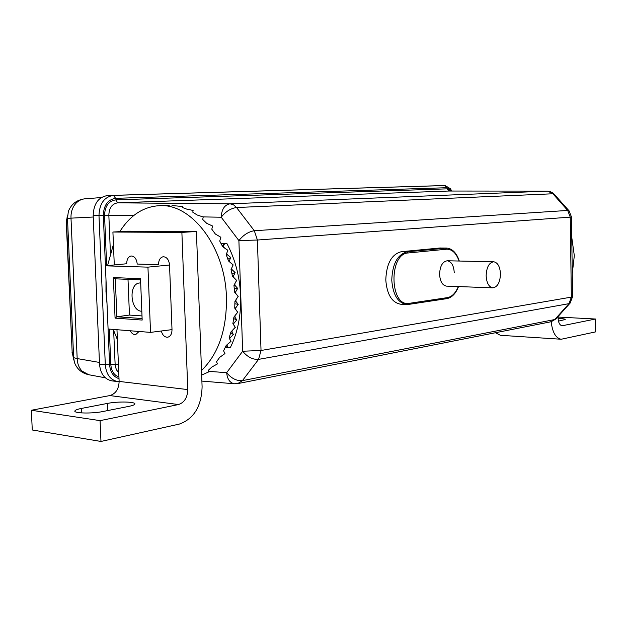 <?xml version="1.0" encoding="UTF-8"?>
<svg xmlns="http://www.w3.org/2000/svg" width="627" height="627" viewBox="0 0 627 627"><rect width="100%" height="100%" fill="white"/><g stroke="black" fill="none" stroke-linecap="round" stroke-linejoin="round"><path stroke-width="0.94" d="M99.45 362.445L77.184 358.573C77.372 363.707 78.994 367.869 82.043 371.082L88.721 374.727C81.698 373.143 76.933 369.037 74.433 362.422L73.657 357.68L72.16 352.123L73.821 360.133M66.274 222.71L72.16 352.123L66.407 219.528M67.293 215.821L66.423 222.742L67.489 218.329L68.359 211.37C71.274 204.096 76.69 199.927 84.598 198.845M101.308 197.552L85.17 198.806C81.024 199.112 77.56 201.087 74.762 204.723C71.987 208.595 70.741 213.149 71.008 218.392L77.184 358.573L73.657 357.68L67.489 218.329L93.243 217.02M401.343 251.701C391.624 254.217 386.436 263.63 385.793 279.932C386.93 294.416 391.844 302.504 400.543 304.205L400.543 304.205C391.844 302.504 386.93 294.416 385.793 279.932C386.436 263.63 391.624 254.217 401.343 251.701L407.284 251.795L408.232 252.963C388.489 253.551 389.665 307.332 409.259 303.335C389.665 307.332 388.489 253.551 408.232 252.963L446.604 249.209C452.114 249.162 456.26 253.104 459.05 261.028C456.26 253.104 452.114 249.162 446.604 249.209L445.523 248.104L439.676 248.026L401.343 251.701L407.284 251.795L446.589 248.073L439.676 248.026L401.343 251.701M440.742 247.986L439.676 248.026L440.742 247.986M493.731 261.78L447.317 260.777C442.544 261.53 439.958 266.06 439.582 274.367C439.958 266.06 442.544 261.53 447.317 260.777C451.44 261.553 453.744 265.48 454.238 272.557C453.744 265.48 451.44 261.553 447.317 260.777C442.544 261.53 439.958 266.06 439.582 274.367C440.091 281.413 442.372 285.332 446.432 286.124L492.822 287.848C488.856 287.041 486.63 283.012 486.144 275.77C486.536 267.227 489.06 262.564 493.731 261.78C497.76 262.58 500.001 266.616 500.471 273.881C500.095 282.432 497.54 287.088 492.822 287.848M439.582 274.367C440.091 281.413 442.372 285.332 446.432 286.124C442.372 285.332 440.091 281.413 439.582 274.367M221.065 243.495L226.927 243.558C235.29 259.421 239.851 276.938 240.611 296.101C241.144 315.232 237.774 332.271 230.524 347.201L228.134 347.593L226.645 345.109M118.769 372.83L116.426 369.805L115.196 365.792L113.652 330.609M550.475 321.87L554.77 319.535L242.43 380.636L258.559 359.381C252.744 359.718 247.438 357.006 242.649 351.238L226.66 372.689C231.355 378.418 236.606 381.067 242.43 380.636L237.696 383.63M570.351 302.849L556.118 318.712M238.409 383.481L551.149 321.737L555.82 319.033L554.77 319.535L569.018 303.648L571.354 297.12L572.584 296.72L570.053 303.178L569.018 303.648L258.559 359.381L261.028 350.485L571.354 297.12L570.241 217.138L257.399 240.023L261.028 350.485L242.649 351.238L238.895 240.596C243.331 234.992 248.464 231.708 254.311 230.728L567.701 210.445L569.222 211.001M450.789 191.031L446.863 188.86L448.893 191.031M554.433 194.378L547.543 191.133M202.952 216.903L221.221 217.224C221.613 209.293 224.552 204.817 230.046 203.814L233.518 204.786L236.536 207.521C230.665 208.383 225.563 211.62 221.221 217.224L238.895 240.596L257.399 240.023L254.311 230.728L236.536 207.521L552.889 193.774L567.701 210.445L570.241 217.138L571.479 216.981L569.042 210.805L553.453 193.398L550.608 191.721L547.347 191.125M110.423 253.136L108.839 215.218C109.098 207.882 112.068 203.759 117.743 202.834L230.046 203.814L547.214 191.125L448.681 191.031L117.743 202.834L115.697 199.872C108.62 201.008 104.897 206.165 104.544 215.343L106.661 265.691M119.005 378.653C113.401 376.858 110.266 372.226 109.6 364.749L105.407 265.817L147.948 267.141L169.541 265.002C168.922 259.688 166.798 256.937 163.185 256.733C160.159 257.478 158.607 260.127 158.521 264.672L137.219 264.053C136.615 258.888 134.593 256.2 131.161 255.988C128.261 256.702 126.779 259.288 126.709 263.748L126.709 263.755M105.438 265.809L103.314 215.343C103.714 205.248 107.805 199.574 115.603 198.328L446.855 187.716L451.816 191.031M439.707 185.678L107.719 195.514C98.502 196.956 93.65 203.618 93.18 215.516L99.528 364.303C100.461 373.755 104.568 379.272 111.849 380.871L112.186 380.91M119.13 381.663L117.625 381.561C110.344 379.962 106.237 374.421 105.312 364.93L98.98 215.469C99.458 203.524 104.309 196.831 113.526 195.381L445.092 185.545L450.343 188.688L451.385 190.389M234.757 307.724L235.752 307.896L238.213 304.354L234.906 303.774M235.752 307.896L235.58 309.299M234.992 315.695L237.735 312.222L235.666 309.33M235.07 315.718L234.898 317.113L234.137 316.792M232.993 322.944L233.902 323.336L236.763 319.919L234.898 317.113M233.902 323.336L233.557 324.653M232.178 330.656L235.305 327.38L233.636 324.692M232.256 330.703L231.904 332.004L231.316 331.581M229.364 337.185L230.148 337.741L233.385 334.544L231.904 332.004M230.148 337.741L229.647 338.917M227.523 344.341L231.01 341.354L229.717 338.98M227.593 344.403L227.092 345.563M223.102 246.967L224.513 243.738L226.927 243.558M223.627 246.435L224.152 247.728M226.676 253.441L227.86 250.306L224.223 247.665M226.747 253.386L227.264 254.68L226.425 255.228M228.73 261.13L229.443 260.667L230.728 257.446L227.264 254.68M229.443 260.667L229.803 262.062M231.614 268.27L233.158 264.892L229.882 262.023M231.692 268.238L232.053 269.634L231.097 269.963M232.57 276.327L233.479 276.013L235.141 272.573L232.053 269.634M233.479 276.013L233.675 277.455M234.71 283.953L236.645 280.434L233.753 277.44M234.796 283.937L234.976 285.387L233.965 285.465M234.6 292.017L235.611 291.939L237.664 288.396L234.976 285.387M235.611 291.939L235.705 293.389L238.189 296.391L234.616 292.182L233.957 285.363L236.544 280.449L232.499 276.264L231.018 269.618L233.064 264.939L228.479 260.918L226.214 254.687L227.773 250.377L222.687 246.677L219.732 241.066L220.861 237.265L215.343 234.012L211.801 229.2L212.577 226.018L206.706 223.337L202.709 219.474L203.219 216.989L197.09 214.975L192.779 212.177L193.116 210.445L186.83 209.152L182.339 207.482L182.614 206.542L172.041 205.515M235.846 299.941L238.189 296.391M235.932 299.949L235.932 301.399L235.015 301.234M238.213 304.354L235.932 301.399M237.664 288.396L234.318 288.655M235.141 272.573L231.966 273.67M230.728 257.446L227.915 259.264M221.221 243.785L224.388 243.723L222.279 245.855M225.218 347.554L228.134 347.593M228.009 347.538L226.12 345.595M231.01 341.354L229.106 337.953L230.94 331.981L235.211 327.325L232.876 323.563L233.91 317.09L237.633 312.191L234.733 308.139L234.929 301.368L238.088 296.383M233.385 334.544L230.752 332.671M236.763 319.919L233.699 318.587M201.667 375.087L208.807 371.866L208.164 370.455L211.863 367.038L217.475 363.887L216.519 361.755L219.701 357.351L224.936 353.589L223.588 350.814L226.143 345.548L230.924 341.276M106.982 303.28L105.971 291.657L106.002 280.065M107.562 265.605L113.432 244.405M119.804 231.637C129.891 215.578 142.878 206.934 158.756 205.711C191.227 202.623 225.493 247.148 226.457 297.817C226.794 329.669 218.47 353.91 201.502 370.533M117.382 339.591L113.221 329.41M105.407 265.817L126.709 263.748M147.948 267.141L150.527 332.388L172.01 329.622M150.527 332.388L108.063 329.003M142.172 320.06L140.519 278.67L113.377 277.581L115.07 318.132L142.172 320.06M115.07 318.132L116.873 316.776L142.11 318.54M113.377 277.581L115.297 278.827L116.873 316.776L129.46 315.067L128.002 279.344M140.566 279.861L115.297 278.827M142.008 315.922L129.46 315.067M140.691 282.949L139.547 282.989C128.198 283.725 130.338 311.211 141.733 311.251L141.82 311.258M208.807 371.866L208.195 370.424M182.614 206.542L182.528 207.545M572.263 273.756L574.316 255.644L571.761 237.406M100.077 420.639L178.507 404.548C184.409 402.542 187.489 397.557 187.763 389.586L181.885 232.398L196.423 231.496L202.098 386.804C201.479 406.445 193.861 418.883 179.251 424.111L100.971 441.455L32.275 429.981L31.35 410.254L100.077 420.639L100.971 441.455M116.975 329.708L119.122 381.42C118.864 388.991 115.768 393.709 109.85 395.574L31.35 410.254M114.286 264.955L112.915 232.037L127.532 231.183L196.423 231.496M112.915 232.037L181.885 232.398M130.314 330.774C131.733 333.564 133.535 334.834 135.73 334.575L139.045 331.471M161.304 331.001C162.565 335.343 164.736 337.404 167.824 337.201C170.568 336.346 171.963 333.823 172.01 329.63L169.541 264.994M107.538 403.396L81.385 408.443C77.434 409.227 75.264 410.05 74.879 410.928C73.43 413.365 92.216 413.781 102.859 411.531L129.005 406.343C132.556 405.614 134.499 404.862 134.836 404.07C136.169 401.703 117.931 401.272 107.538 403.396L107.844 410.536M558.022 316.588L558.038 317.693C558.304 322.529 559.668 325.225 562.106 325.781L595.493 319.018L595.65 331.879L561.212 339.246C555.741 338.165 552.403 332.326 551.196 321.729M495.408 332.741L500.401 335.296L561.212 339.246M595.493 319.018L558.022 317.058M558.453 321.126L565.24 319.519C565.186 318.955 562.795 318.587 558.061 318.414M406.813 304.51L406.476 304.495C397.8 302.794 392.894 294.674 391.765 280.144C392.416 263.771 397.589 254.327 407.284 251.795L408.232 252.963L446.448 249.225L445.523 248.104L407.284 251.795C397.589 254.327 392.416 263.771 391.765 280.144C392.894 294.674 397.8 302.794 406.476 304.495L400.543 304.205L408.718 304.393L446.785 298.656L447.482 297.613C452.036 296.728 455.633 293.044 458.29 286.563C455.633 293.044 452.036 296.728 447.482 297.613L409.423 303.311L408.718 304.393L446.785 298.656L447.482 297.613L409.259 303.335L408.718 304.393L406.813 304.51M446.714 298.664L446.785 298.656C451.832 297.645 455.758 293.616 458.541 286.578C455.758 293.616 451.832 297.645 446.785 298.656L446.714 298.664M104.544 215.343L133.59 215.657M234.608 383.779L234.349 383.763C229.858 382.854 227.295 379.163 226.66 372.689L208.579 371.333M118.425 364.585L110.814 364.506L109.325 329.104M110.814 364.506C111.371 371.074 114.083 375.252 118.942 377.031M571.479 216.95L572.584 296.626M115.697 199.872L446.863 188.86M446.855 187.716L445.005 185.553L439.621 185.678M107.719 195.514L113.526 195.381L115.603 198.328M103.314 215.343L93.18 215.516M99.528 364.303L109.6 364.749M178.507 404.548L109.85 395.574M119.122 381.42L187.763 389.586M81.385 408.443L81.581 412.919M561.541 325.672L562.74 325.734M72.011 351.943L72.317 354.474M88.721 374.727L105.344 377.815M459.309 261.036C456.581 252.908 452.341 248.59 446.589 248.073C452.341 248.59 456.581 252.908 459.309 261.036M238.464 383.473L234.349 383.763L201.886 381.098M547.293 191.125L448.814 191.031M451.369 190.365L450.343 188.688M117.625 381.561L111.849 380.871M169.204 205.421L160.387 205.664M139.993 282.949L139.547 282.989"/></g></svg>
